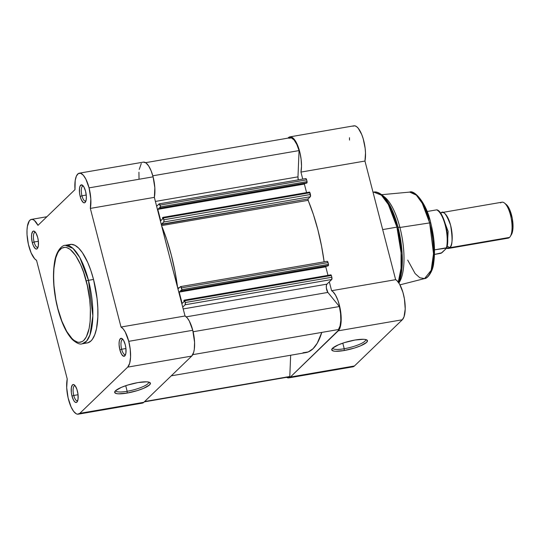 <?xml version="1.0" encoding="UTF-8"?>
<svg xmlns="http://www.w3.org/2000/svg" width="540" height="540" viewBox="0 0 540 540"><rect width="100%" height="100%" fill="white"/><g stroke="black" fill="none" stroke-linecap="round" stroke-linejoin="round"><path stroke-width="0.81" d="M121.649 349.245A7.661 2.666 -99.8 0 0 125.591 354.456A7.661 2.666 80.2 0 1 125.213 354.611A7.661 2.666 80.2 0 1 121.649 349.245L125.935 348.509L121.649 349.245A7.661 2.666 80.2 0 1 122.607 339.518A7.661 2.666 80.2 0 1 123.019 339.532A7.661 2.666 -99.8 0 0 121.649 349.245L119.873 349.893L121.649 349.245M125.253 344.702A9.119 3.179 80.2 0 1 125.165 355.442A9.119 3.179 80.2 0 1 119.873 349.893L121.561 354.247L123.593 356.258L125.273 355.246L125.908 353.025L125.901 348.199L125.253 344.702L123.559 340.349L121.527 338.337L119.846 339.35L119.212 341.57L119.084 344.669L119.873 349.893A9.119 3.179 80.2 0 1 119.34 340.841A9.119 3.179 80.2 0 1 122.283 338.756A9.119 3.179 80.2 0 1 125.253 344.702M81.965 195.797A7.661 2.666 -99.8 0 0 85.907 201.008A7.661 2.666 80.2 0 1 85.523 201.163A7.661 2.666 80.2 0 1 81.965 195.797L86.245 195.055L81.965 195.797A7.661 2.666 80.2 0 1 82.924 186.064A7.661 2.666 80.2 0 1 83.335 186.084A7.661 2.666 -99.8 0 0 81.965 195.797L80.183 196.445L81.965 195.797M85.563 191.248A9.119 3.179 80.2 0 1 85.475 201.987A9.119 3.179 80.2 0 1 80.183 196.445L81.243 199.544L83.234 202.46L84.537 202.81L85.104 202.466L86.225 199.571L86.353 196.479L85.563 191.248L83.876 186.901L81.844 184.889L80.163 185.902L79.528 188.123L79.535 192.949L80.183 196.445A9.119 3.179 80.2 0 1 79.657 187.394A9.119 3.179 80.2 0 1 82.6 185.301A9.119 3.179 80.2 0 1 85.563 191.248M34.088 242.015A7.661 2.666 -99.8 0 0 38.03 247.226A7.661 2.666 80.2 0 1 37.652 247.381A7.661 2.666 80.2 0 1 34.088 242.015L38.374 241.272L34.088 242.015A7.661 2.666 80.2 0 1 35.046 232.281A7.661 2.666 80.2 0 1 35.458 232.301A7.661 2.666 -99.8 0 0 34.088 242.015L32.312 242.663L34.088 242.015M37.692 237.465A9.119 3.179 80.2 0 1 37.604 248.204A9.119 3.179 80.2 0 1 32.312 242.663L33.365 245.761L35.357 248.677L36.659 249.028L37.233 248.684L38.347 245.788L38.34 240.962L37.692 237.465L35.998 233.118L33.973 231.107L32.771 231.444L31.651 234.34L31.523 237.431L32.312 242.663A9.119 3.179 80.2 0 1 31.779 233.611A9.119 3.179 80.2 0 1 34.722 231.518A9.119 3.179 80.2 0 1 37.692 237.465M73.771 395.462A7.661 2.666 -99.8 0 0 77.72 400.673A7.661 2.666 80.2 0 1 77.335 400.829A7.661 2.666 80.2 0 1 73.771 395.462L78.057 394.72L73.771 395.462A7.661 2.666 80.2 0 1 74.729 385.729A7.661 2.666 80.2 0 1 75.141 385.749A7.661 2.666 -99.8 0 0 73.771 395.462L71.996 396.11L73.771 395.462M77.375 390.92A9.119 3.179 80.2 0 1 77.288 401.659A9.119 3.179 80.2 0 1 71.996 396.11L73.69 400.464L75.047 402.125L76.349 402.476L76.916 402.131L78.03 399.236L78.023 394.416L76.889 389.286L75.013 385.58L73.656 384.554L72.455 384.892L71.334 387.788L71.348 392.614L71.996 396.11A9.119 3.179 80.2 0 1 71.469 387.058A9.119 3.179 80.2 0 1 74.412 384.966A9.119 3.179 80.2 0 1 77.375 390.92M115.702 390.569A16.99 3.672 165.5 0 0 127.163 391.284L127.096 393.08A18.448 3.983 -14.5 0 1 114.892 391.48A18.448 3.983 -14.5 0 1 137.977 382.577L146.529 381.827L148.433 382.037L150.363 383.103L149.58 384.892L143.681 388.3L137.477 390.562L127.096 393.08L118.544 393.829L116.633 393.62L114.71 392.553L115.493 390.764L121.385 387.356L127.589 385.094L137.977 382.577A18.448 3.983 -14.5 0 1 149.735 382.469A18.448 3.983 -14.5 0 1 144.99 387.713A18.448 3.983 -14.5 0 1 127.096 393.08L127.163 391.284A16.99 3.672 -14.5 0 1 115.729 390.704A16.99 3.672 -14.5 0 1 115.702 390.569M86.191 343.015L87.885 342.792L90.997 340.922L92.381 339.302L94.75 334.76L96.505 328.637L97.841 317.027L97.821 308.097L97.072 298.613L93.521 279.45L88.466 280.321A1.823 0.392 165.5 0 0 86.245 281.131C90.254 293.895 94.163 329.589 83.815 340.362C73.143 349.886 60.71 322.414 57.841 308.549C53.825 295.785 49.916 260.091 60.271 249.325C70.942 239.8 83.369 267.266 86.245 281.131A1.823 0.392 -14.5 0 1 88.466 280.321L79.866 257.654L72.941 248.353L65.232 245.302A49.977 17.408 80.2 0 1 88.466 280.321L93.521 279.45A49.977 17.408 -99.8 0 0 70.288 244.431L65.232 245.302C62.107 245.187 56.282 250.574 54.553 262.103C52.407 275.839 53.474 291.377 57.76 308.718A1.823 0.392 -14.5 0 1 57.841 308.549L55.816 299.41L53.966 285.478L53.595 276.561L53.933 268.353L55.728 258.032L57.726 252.875L58.934 250.884L61.715 248.198L64.901 247.306L66.602 247.543L70.146 249.379L75.553 255.366L80.656 264.755L83.673 272.518L87.325 285.66L89.667 299.599L90.389 308.732L90.153 321.334L89.12 328.523L86.359 336.812L83.815 340.362L82.364 341.483L79.184 342.38L77.483 342.144L73.94 340.308L72.13 338.722L66.771 331.526L61.87 321.172L57.841 308.549A1.823 0.392 165.5 0 0 57.76 308.725C61.526 322.981 66.427 333.295 72.455 339.653C76.687 343.291 79.94 344.675 82.215 343.798L86.603 341.098L89.978 334.861L92.846 315.86L88.466 280.321A49.977 17.408 80.2 0 1 82.215 343.798L87.271 342.927A49.977 17.408 -99.8 0 0 93.521 279.45L90.855 270.506L87.723 262.454L82.424 252.713L78.685 248.137L74.952 245.309L71.368 244.343L68.067 245.268M125.725 385.702L127.163 391.284L125.725 385.702M141.554 403.164L143.836 402.3L191.714 356.083L127.69 367.126L191.714 356.083A20.972 7.31 -99.8 0 0 192.767 330.284L128.75 341.327A20.972 7.31 80.2 0 1 127.69 367.126L79.812 413.343L77.531 414.207L76.255 413.795L73.616 411.345L71.091 406.964L68.101 397.858L66.704 387.713L67.223 378.959L36.544 260.334L34.688 258.815L31.124 252.889L28.384 244.256L27.041 234.725L27 230.263L27.385 226.328L29.342 220.847L30.807 219.584L32.501 219.429L34.324 220.374L37.982 225.335L74.993 189.607L75.202 180.482L76.397 176.074L78.287 173.59L80.676 173.293L83.302 175.223L85.88 179.165L89.059 187.873A20.972 7.31 80.2 0 1 90.335 208.406L154.359 197.363A20.972 7.31 -99.8 0 0 153.083 176.837L89.059 187.873L90.814 198.841L90.335 208.406L121.014 327.031L123.161 328.874L125.26 332.033L128.75 341.327L130.234 349.367L130.559 357.095L129.668 363.332L127.69 367.126L79.812 413.343L143.836 402.3L191.714 356.083L193.685 352.289L194.285 349.427L194.576 342.306L192.767 330.284L189.284 320.996L187.184 317.837L185.038 315.988L171.754 265.248L154.359 197.363L154.838 187.799L153.083 176.837L151.085 170.728L148.635 165.922L145.996 162.945L143.458 162.122M141.284 163.525L139.226 169.439M138.935 172.226L139.016 178.571M167.387 248.353L185.038 315.988L121.014 327.031A20.972 7.31 80.2 0 1 128.75 341.327L192.767 330.284A20.972 7.31 -99.8 0 0 185.038 315.988L121.014 327.031L90.335 208.406L154.359 197.363L167.387 248.353M78.246 414.18L142.27 403.144A20.972 7.31 -99.8 0 0 143.836 402.3L79.812 413.343A20.972 7.31 80.2 0 1 78.246 414.18A20.972 7.31 80.2 0 1 69.235 402.064A20.972 7.31 80.2 0 1 67.223 378.959L36.544 260.334A20.972 7.31 80.2 0 1 27.392 238.552A20.972 7.31 80.2 0 1 31.435 219.395A20.972 7.31 80.2 0 1 37.982 225.335L74.993 189.607A20.972 7.31 80.2 0 1 79.312 173.178A20.972 7.31 80.2 0 1 89.059 187.873L153.083 176.837A20.972 7.31 -99.8 0 0 143.336 162.135L79.312 173.178M148.581 382.07A16.99 3.672 -14.5 0 1 148.628 382.192A16.99 3.672 -14.5 0 1 127.163 391.284A16.99 3.672 165.5 0 0 148.581 382.07M288.974 138.233L291.452 137.903L294.192 140.083L296.838 144.497L299.059 150.586L297.979 176.85L298.276 179.854A4.563 1.586 -99.8 0 1 297.979 176.85L155.412 201.427L297.979 176.85L299.059 150.586A20.061 6.993 -99.8 0 0 290.068 137.761L145.591 162.675M305.654 178.632L306.43 179.219L307.098 181.609L306.592 183.168L307.051 182.729L160.475 208.001L160.016 208.44L159.759 207.454L157.795 209.345L160.738 220.725L162.702 218.828L162.446 217.843L163.019 217.364L163.978 220.469L163.762 222.014L161.372 224.775M305.033 183.438L304.371 184.072L306.578 192.598L304.371 184.072L305.033 183.438M309.602 192.091L310.507 196.405L308.07 198.923L308.003 199.928L313.369 214.434L317.891 229.844L321.55 246.085L324.135 261.846A96.667 33.676 -99.8 0 0 308.117 200.32L161.656 225.578L308.117 200.32L308.07 198.923L310.338 196.736L163.762 222.014L161.494 224.195L308.07 198.923L161.379 224.512M327.058 261.394L327.834 261.974L328.502 264.364L327.996 265.93L328.455 265.484L181.872 290.763L181.42 291.202L181.163 290.209L179.199 292.106L182.142 303.487L184.106 301.59L183.85 300.598L184.302 300.159L185.254 302.528L185.159 304.769L182.743 307.105L185.159 304.769L331.742 279.497L326.923 284.148L326.363 285.599L326.363 288.009L327.875 292.424L339.39 306.531L340.578 313.612L340.814 320.355L340.072 325.897L338.445 329.535A20.061 6.993 -99.8 0 0 339.39 306.531L327.875 292.424L186.232 316.852L327.875 292.424A4.563 1.586 -99.8 0 1 326.363 288.009A4.563 1.586 -99.8 0 1 326.923 284.148L183.215 308.927L326.923 284.148L331.742 279.497A1.823 0.634 -99.8 0 0 331.83 277.256L331.742 279.497L185.159 304.769A1.823 0.634 80.2 0 0 185.254 302.528L331.83 277.256L331.378 275.488L331.83 277.256L185.254 302.528L184.795 300.76L331.378 275.488L184.795 300.76L184.376 300.119L330.953 274.847L331.378 275.488L330.953 274.847M326.437 266.2L325.775 266.834L327.983 275.36L325.775 266.834L326.437 266.2M171.254 375.827L305.809 352.627A96.667 33.676 -99.8 0 0 321.786 332.404L317.203 343.278L313.011 348.745L308.232 351.938L302.981 352.775M144.281 401.875L288.697 376.967A20.061 6.993 -99.8 0 0 289.791 376.502L144.639 401.531L289.791 376.502L290.662 355.239L289.791 376.502L288.603 376.988M159.212 203.837L305.788 178.558A1.823 0.634 -99.8 0 1 306.639 179.84L160.063 205.112L306.639 179.84L307.098 181.609L160.515 206.881L160.063 205.112A1.823 0.634 80.2 0 0 159.212 203.837A1.823 0.634 80.2 0 0 159.077 203.911L156.654 206.246L159.32 203.843L160.583 207.232L160.016 208.44L306.592 183.168L160.016 208.44L159.759 207.454L157.795 209.345L304.371 184.072L157.795 209.345L160.738 220.725L162.702 218.828L162.446 217.843L162.972 217.364L163.397 217.998L309.974 192.726L310.433 194.495L163.85 219.767L163.397 217.998L309.974 192.726L309.548 192.085L163.046 217.377M161.858 226.368L166.793 239.713L171.315 255.116L174.974 271.357L177.538 286.983A96.667 33.676 80.2 0 0 161.858 226.368M177.903 288.697L180.718 286.598L181.987 289.987L181.42 291.202L327.996 265.93L181.42 291.202L181.163 290.209L179.199 292.106L325.775 266.834L179.199 292.106L182.142 303.487L184.106 301.59L183.85 300.598L184.376 300.119M181.467 287.874L328.043 262.595L328.502 264.364L181.919 289.643L181.467 287.874L328.043 262.595A1.823 0.634 -99.8 0 0 327.193 261.32L180.617 286.591A1.823 0.634 80.2 0 1 181.467 287.874M193.124 331.749L339.39 306.531L193.124 331.749M192.76 354.652L338.445 329.535L192.76 354.652M152.806 175.804L299.059 150.586L152.806 175.804M177.782 287.921L179.489 287.624L177.782 287.921M180.617 286.591A1.823 0.634 80.2 0 0 180.482 286.666L178.018 288.846M310.433 194.495L163.85 219.767A1.823 0.634 80.2 0 1 163.762 222.014L310.338 196.736A1.823 0.634 -99.8 0 0 310.433 194.495M181.872 290.763L328.455 265.484L328.502 264.364L181.919 289.643L181.872 290.763M330.885 274.88L184.451 300.132M160.475 208.001L307.051 182.729L307.098 181.609L160.515 206.881L160.475 208.001M344.223 348.739A16.99 3.672 165.5 0 0 365.641 339.525A16.99 3.672 -14.5 0 1 365.681 339.647A16.99 3.672 -14.5 0 1 344.223 348.739L342.779 343.156L344.223 348.739A16.99 3.672 -14.5 0 1 332.782 348.158A16.99 3.672 -14.5 0 1 332.762 348.023A16.99 3.672 165.5 0 0 344.223 348.739L344.149 350.534L344.223 348.739M355.03 340.031A18.448 3.983 -14.5 0 1 366.788 339.923A18.448 3.983 -14.5 0 1 362.05 345.168A18.448 3.983 -14.5 0 1 344.149 350.534L335.597 351.284L333.693 351.074L331.763 350.008L332.546 348.219L338.445 344.81L344.648 342.549L355.03 340.031L363.582 339.282L365.486 339.491L367.416 340.558L366.633 342.347L360.74 345.755L354.537 348.017L344.149 350.534A18.448 3.983 -14.5 0 1 331.952 348.935A18.448 3.983 -14.5 0 1 355.03 340.031M383.407 196.216A46.325 16.139 80.2 0 1 399.917 227.468L397.96 227.084L392 209.756L381.888 194.839A49.444 17.226 80.2 0 1 397.96 227.084L399.917 227.468A46.325 16.139 -99.8 0 0 384.858 197.255L381.888 194.839C378.5 192.395 375.766 191.484 373.7 192.112L381.409 195.163L388.327 204.464L396.927 227.138A1.823 0.392 -14.5 0 1 397.96 227.084A49.444 17.226 80.2 0 1 398.763 282.818L401.895 269.176L402.111 253.274L397.96 227.084A1.823 0.392 165.5 0 0 396.927 227.138A49.977 17.408 -99.8 0 0 373.7 192.112L373.025 192.226M381.699 194.684L409.664 192.098C413.937 189.621 426.296 202.196 430.758 222.993A1.823 0.392 165.5 0 0 429.658 222.912L433.512 253.672L431.163 270.31L424.575 278.586A43.902 15.296 -99.8 0 0 429.658 222.912L399.917 227.468L429.658 222.912A43.902 15.296 -99.8 0 0 409.664 192.098L416.333 195.122L422.267 203.303L429.658 222.912A1.823 0.392 -14.5 0 1 430.758 222.993A1.823 0.392 -14.5 0 1 430.677 223.162M288.853 377.872L352.87 366.829A20.972 7.31 -99.8 0 0 354.436 365.985L290.412 377.028A20.972 7.31 80.2 0 1 288.853 377.872A20.972 7.31 80.2 0 1 286.591 377.332M382.685 229.588L396.927 227.138L382.685 229.588M351.682 366.761L353.133 366.768L354.436 365.985L402.314 319.768L404.042 316.764L405.209 308.995L404.447 299.052L402.935 292.383L399.573 284.128L396.954 280.645L395.638 279.673L364.959 161.048L365.506 152.915L365.135 148.21L363.204 138.787L361.753 134.568L358.25 128.25L356.387 126.488L354.584 125.793L352.937 126.212M349.468 137.707L349.495 140.103M289.913 136.863L353.936 125.82A20.972 7.31 -99.8 0 1 362.948 137.943A20.972 7.31 -99.8 0 1 364.959 161.048L300.935 172.091L302.744 179.084L300.935 172.091A20.972 7.31 80.2 0 0 298.931 148.986A20.972 7.31 80.2 0 0 289.913 136.863A20.972 7.31 80.2 0 0 287.969 138.125L289.717 136.904L292.363 137.525L295.144 140.549L297.729 145.611L299.801 152.105L301.111 159.253L301.509 166.192L300.935 172.091L364.959 161.048L395.638 279.673L331.614 290.716L329.319 281.833L331.614 290.716L332.937 291.688L335.549 295.164L337.912 300.362L339.755 306.7L340.889 313.504L341.185 320.031L340.612 325.586L339.235 329.555L290.412 377.028L289.109 377.811L287.658 377.804L286.112 377.001M338.29 330.811L290.412 377.028L354.436 365.985L402.314 319.768L338.29 330.811L402.314 319.768A20.972 7.31 -99.8 0 0 404.447 299.052A20.972 7.31 -99.8 0 0 395.638 279.673L331.614 290.716A20.972 7.31 80.2 0 1 340.423 310.088A20.972 7.31 80.2 0 1 338.29 330.811M307.955 199.233L308.441 201.096L307.955 199.233M398.885 283L399.479 282.029A46.325 16.139 -99.8 0 0 399.917 227.468A46.325 16.139 80.2 0 1 398.858 282.967M429.611 219.321L424.366 205.828L421.335 200.644L418.19 196.79M430.778 271.816L433.195 264.573L434.093 258.289L434.389 251.114L433.674 239.294L431.629 227.117M398.277 282.137A49.977 17.408 -99.8 0 0 396.927 227.138L401.065 252.686L401.031 268.299L398.277 282.137M399.971 284.85L424.575 278.586L419.81 277.756L415.118 273.564L407.7 260.098M449.685 247.732L446.634 248.157A18.239 6.352 80.2 0 0 448.322 248.468A18.239 6.352 80.2 0 0 449.685 247.732A3.706 3.382 46 0 0 447.113 246.476A3.706 3.382 -134 0 1 449.685 247.732L509.537 237.411L449.685 247.732C452.48 246.26 452.79 238.781 450.603 225.302C446.337 213.833 443.057 209.817 440.768 213.253A3.706 3.382 -134 0 1 440.735 213.354A3.706 3.382 46 0 0 440.768 213.253A18.239 6.352 80.2 0 1 442.125 212.517A18.239 6.352 80.2 0 1 451.089 227.333A18.239 6.352 80.2 0 1 449.685 247.732M447.37 244.863L448.132 231.41L442.436 216.236L448.132 231.41L447.37 244.863M448.322 248.468L508.181 238.147A18.239 6.352 -99.8 0 0 509.537 237.411A18.239 6.352 80.2 0 1 506.655 237.911M447.107 246.031L447.572 237.863L446.971 231.613M446.418 228.454L444.852 222.399M443.873 219.638L441.646 214.967L439.216 211.741M441.862 252.767L446.607 248.184L441.126 253.247L434.484 254.455L441.862 252.767M436.921 209.864C443.151 210.829 450.414 236.554 446.789 247.928L446.459 247.793A22.343 7.783 -99.8 0 0 445.244 225.268A22.343 7.783 -99.8 0 0 436.651 209.864L427.079 211.511L436.651 209.864A22.343 7.783 80.2 0 1 445.244 225.268A22.343 7.783 80.2 0 1 446.459 247.793L434.511 249.851L446.729 248.042M511.4 234.617L512.298 232.477L513 227.576L512.271 218.329L509.666 209.601L506.075 204.35M500.62 202.932A18.239 6.352 80.2 0 1 504.529 203.087A18.239 6.352 80.2 0 1 511.339 219.091A18.239 6.352 80.2 0 1 510.287 236.459A18.239 6.352 80.2 0 1 509.537 237.411A18.239 6.352 -99.8 0 0 510.941 217.013A18.239 6.352 -99.8 0 0 501.977 202.196L442.125 212.517M510.287 236.459L511.421 234.59A16.463 5.738 -99.8 0 0 512.372 218.916A16.463 5.738 -99.8 0 0 506.223 204.464L504.529 203.087M46.899 216.729L31.435 219.395M162.972 217.364L309.548 192.085M430.758 222.993C434.444 237.884 435.409 251.309 433.654 263.284C432.999 271.283 427.471 278.849 424.575 278.586"/></g></svg>
